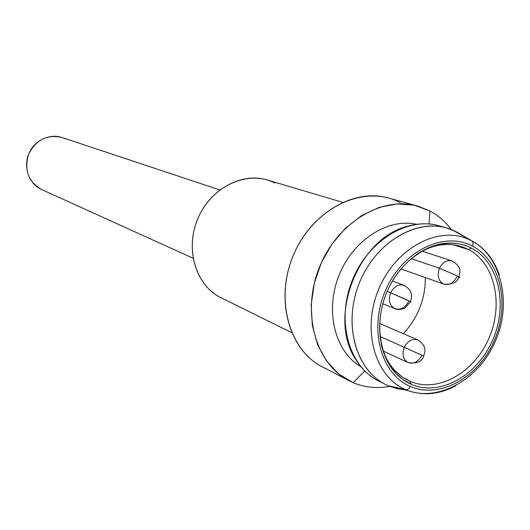 <?xml version="1.0" encoding="UTF-8"?>
<svg xmlns="http://www.w3.org/2000/svg" width="530" height="530" viewBox="0 0 530 530"><rect width="100%" height="100%" fill="white"/><g stroke="black" fill="none" stroke-linecap="round" stroke-linejoin="round"><path stroke-width="0.79" d="M41.572 189.488L193.052 258.216L41.572 189.488C28.746 183.857 22.803 166.625 29.183 152.885C35.371 139.065 52.178 132.44 64.739 138.608M41.526 189.462C28.368 181.797 24.042 170.103 28.547 154.389C35.914 139.787 47.031 134.15 61.897 137.456L219.804 189.932M274.845 183.016C249.107 169.54 212.715 185.096 198.558 216.975C184.009 248.676 196.047 287.26 222.865 298.562M291.613 332.588L220.917 297.655C196.378 285.856 185.083 250.703 197.107 220.42C208.846 190.031 241.018 171.906 267.041 179.915L342.652 202.301M400.369 202.758C365.806 183.718 314.939 206.389 294.455 252.737C273.427 298.834 289.612 353.854 326.248 368.694M344.957 378.4L353.252 382.706C364.819 387.503 376.989 388.722 389.769 386.363C376.989 388.722 364.819 387.503 353.252 382.706L344.957 378.4M451.222 229.51C445.333 221.606 438.211 215.405 429.856 210.907L417.474 205.978C381.719 195.656 336.477 223.203 319.06 268.2C301.279 313.051 315.767 363.997 349.018 380.712L353.252 382.706L338.657 373.928L326.54 361.062L317.596 344.712L312.369 325.678L311.196 304.962L314.197 283.683L321.233 263.019L331.919 244.118L345.639 228.026L361.626 215.591L378.976 207.435L396.745 203.917L413.996 205.13L429.856 210.907L429.154 223.971L429.856 210.907C438.211 215.405 445.333 221.606 451.222 229.51M349.018 380.712L322.101 366.74C289.532 350.35 275.189 301.007 292.355 257.739C309.149 214.325 353.192 187.852 388.225 197.948L417.474 205.978M364.706 370.947L353.252 382.706L364.706 370.947M416.507 224.309C387.622 217.764 352.563 240.408 338.796 275.931C324.771 311.355 335.112 351.787 360.758 366.601C335.112 351.787 324.771 311.355 338.796 275.931C352.563 240.408 387.622 217.764 416.507 224.309M385.654 384.522L388.391 385.794C356.399 372.623 342.115 324.307 359.658 282.232C376.764 239.971 420.582 216.266 452.309 229.947L456.807 232.06L446.949 228.066C415.268 218.42 374.697 243.283 359.009 283.848C342.963 324.274 355.849 370.086 385.654 384.522L378.632 381.01C348.978 366.634 336.113 321.187 352.013 281.112C367.568 240.898 407.881 216.28 439.41 225.879L443.133 227.112C431.943 222.998 420.078 222.699 407.543 226.231C358.419 237.983 327.421 317.112 355.484 359.108C362.096 369.913 370.722 377.638 381.361 382.276M452.309 229.947L472.296 241.163C500.969 256.692 512.358 302.597 495.444 340.949C479.226 379.613 438.35 401.833 408.146 390.63L390.868 386.787L388.391 385.794L405.775 389.676L408.146 390.63C423.742 396.049 439.648 394.4 455.88 385.681C439.648 394.4 423.742 396.049 408.146 390.63L405.775 389.676C407.57 389.875 409.067 388.781 410.273 386.403C439.655 399.282 478.08 377.731 493.953 341.333C510.224 305.121 500.989 260.985 472.608 246.165C500.989 260.985 510.224 305.121 493.953 341.333C478.08 377.731 439.655 399.282 410.273 386.403C380.659 374.1 368.376 328.216 385.919 289.506C403.032 250.584 444.498 230.782 472.608 246.165L473.144 242.912L471.925 240.892L473.144 242.912L472.608 246.165C444.498 230.782 403.032 250.584 385.919 289.506C368.376 328.216 380.659 374.1 410.273 386.403C409.067 388.781 407.57 389.875 405.775 389.676C375.101 376.982 361.573 330.349 378.513 289.678C395.042 248.835 437.144 225.773 467.606 238.864L471.925 240.892L456.807 232.06L471.925 240.892L467.606 238.864C437.144 225.773 395.042 248.835 378.513 289.678C361.573 330.349 375.101 376.982 405.775 389.676L388.391 385.794L396.433 388.503L404.834 389.894M456.807 232.06L455.058 231.55M471.673 248.272C444.392 233.392 404.218 252.624 387.642 290.334C370.649 327.838 382.508 372.312 411.22 384.276C439.695 396.804 477.007 375.929 492.416 340.591C508.217 305.446 499.214 262.608 471.673 248.272C463.942 244.25 455.522 242.554 446.412 243.197C422.205 244.959 397.083 265.901 385.939 294.402C374.756 322.883 378.97 355.319 395.539 373.06L402.893 379.546L411.22 384.276L409.869 381.222L401.8 376.631L394.671 370.337C388.218 363.315 383.707 354.563 381.15 344.083C385.641 361.52 394.724 373.67 408.378 380.54L409.869 381.222L411.22 384.276C439.695 396.804 477.007 375.929 492.416 340.591C508.217 305.446 499.214 262.608 471.673 248.272L468.421 249.504L471.673 248.272M471.925 240.892C484.851 248 493.967 259.342 499.273 274.924C493.967 259.342 484.851 248 471.925 240.892M416.169 254.685C425.166 248.736 434.421 245.377 443.928 244.608C452.759 243.985 460.921 245.615 468.421 249.504C495.146 263.37 503.931 304.889 488.607 338.962C473.668 373.219 437.462 393.406 409.869 381.222C437.462 393.406 473.668 373.219 488.607 338.962C503.931 304.889 495.146 263.37 468.421 249.504L453.011 244.774L468.421 249.504L460.921 246.43C446.227 242.197 431.314 244.946 416.169 254.685M406.921 379.805L409.869 381.222L406.921 379.805M403.264 333.642C409.544 327.142 414.592 319.616 418.422 311.077C423.198 300.205 425.497 289.035 425.312 277.561C425.497 289.035 423.198 300.205 418.422 311.077C414.592 319.616 409.544 327.142 403.264 333.642M383.223 351.079L408.047 362.54C403.052 359.439 401.806 354.358 404.304 347.302C407.828 340.783 412.386 338.339 417.971 339.968L417.971 339.968C412.386 338.339 407.828 340.783 404.304 347.302L379.944 336.444L404.304 347.302C401.806 354.358 403.052 359.439 408.047 362.54C413.705 364.315 418.322 361.897 421.893 355.285M379.606 323.466L417.971 339.968C428.108 347.302 424.497 352.225 423.728 356.067L404.304 347.302L423.715 356.094M400.912 268.909L443.994 284.186C438.389 281.218 436.892 275.905 439.496 268.233C442.643 262.237 446.823 259.799 452.037 260.926C446.823 259.799 442.643 262.237 439.496 268.233L411.088 258.627L439.496 268.233C436.892 275.905 438.389 281.218 443.994 284.186C449.288 285.431 453.528 283.013 456.727 276.932M439.496 268.233L455.866 275.229L459.695 277.614L458.649 277.528L459.656 277.647L459.47 277.303L455.866 275.229L439.496 268.233M382.826 303.756L395.009 308.685C389.51 305.558 388.059 300.245 390.65 292.745C394.042 286.412 398.514 283.954 404.079 285.359C398.514 283.954 394.042 286.412 390.65 292.745L387.178 291.401L390.65 292.745C388.059 300.245 389.51 305.558 395.009 308.685C400.66 310.235 405.205 307.798 408.643 301.371M392.432 281.019L404.079 285.359C412.062 290.427 410.141 292.023 411.055 293.143C411.79 294.846 411.591 297.681 410.465 301.649L390.65 292.745L407.113 299.967L411.068 302.001L410.313 301.994M439.41 225.879L446.949 228.066M394.671 370.337L395.539 373.06M443.928 244.608L446.412 243.197M423.728 356.067C421.827 361.805 416.593 363.958 408.047 362.54M422.046 251.167L452.037 260.926C462.683 267.305 459.742 272.268 458.914 276.905C457.622 282.205 452.653 284.63 443.994 284.186M410.465 301.649L405.443 307.632C403.668 309.421 395.738 309.984 395.009 308.685"/></g></svg>
